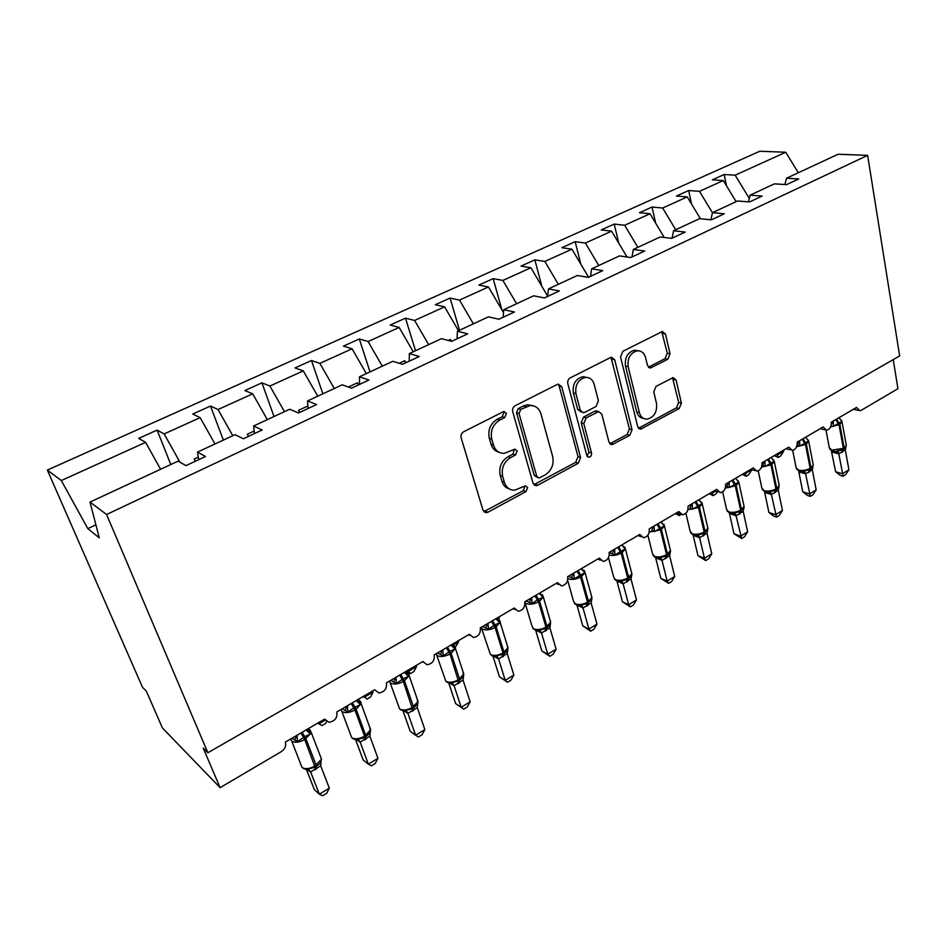 <?xml version="1.0" encoding="UTF-8"?>
<svg xmlns="http://www.w3.org/2000/svg" width="947" height="947" viewBox="0 0 947 947"><rect width="100%" height="100%" fill="white"/><g stroke="black" fill="none" stroke-linecap="round" stroke-linejoin="round"><path stroke-width="1.42" d="M506.456 413.389L504.005 411.554L503.082 411.827L463.651 431.761C461.438 433.17 460.597 435.182 461.118 437.798L483.053 510.291L486.237 512.706L487.883 512.244L525.976 491.6L527.668 487.539L525.478 485.835L514.588 490.191C509.593 490.155 506.207 487.551 504.42 482.354L502.691 476.412C501.141 468.327 503.757 462.065 510.528 457.602L515.476 455.01L517.18 450.902L514.872 449.138L504.301 453.341C499.033 453.4 495.435 450.689 493.541 445.197L491.753 439.112C490.167 430.849 492.819 424.516 499.708 420.089L504.727 417.544L506.456 413.389M498.974 452.216C495.092 451.222 492.452 448.582 491.067 444.297L489.291 438.224C487.693 429.985 490.333 423.664 497.211 419.261L502.23 416.716L503.958 412.584L503.508 411.661M486.237 512.706L483.799 511.64L523.478 490.593L524.91 485.929M509.332 488.912C505.71 487.906 503.248 485.397 501.957 481.36L500.217 475.441C498.667 467.38 501.271 461.118 508.042 456.679L512.978 454.087L514.339 449.233M667.753 359.292L670.026 353.776L665.504 334.113L662.367 331.509L622.901 351.266L620.557 356.912L637.722 426.73L640.634 429.145L679.153 408.559L681.39 403.126L676.087 380.067L673.139 377.581L656.046 386.364L653.761 391.88L656.508 403.422C657.301 411.921 654.199 417.154 647.215 419.13C643.285 419.201 640.669 417.023 639.367 412.596L628.157 366.69C627.269 358.238 630.264 352.947 637.165 350.816C641.415 350.639 644.232 352.947 645.629 357.729L647.464 365.435L650.542 367.981L667.753 359.292L665.019 358.664L667.292 353.16L661.74 331.663M106.573 514.505L867.641 155.367L838.095 154.243L786.543 178.214L798.759 178.947L786.59 184.629L774.433 183.848L750.107 195.165L762.146 196.065L749.574 201.948L737.595 200.977L712.452 212.661L724.313 213.773L711.315 219.846L699.525 218.674L673.542 230.76L685.19 232.074L671.743 238.36L660.166 236.975L633.283 249.475L644.718 251.014L630.797 257.525L619.445 255.915L591.626 268.853L602.801 270.617L588.383 277.364L577.303 275.506L548.479 288.906L559.393 290.93L544.454 297.926L533.646 295.807L503.78 309.693L514.387 311.989L498.891 319.234L488.403 316.843L457.437 331.237L467.7 333.829L451.624 341.346L441.48 338.659L409.353 353.598L419.249 356.498L402.558 364.311L392.792 361.304L359.422 376.811L368.928 380.043L351.574 388.163L342.222 384.813L307.55 400.936L316.606 404.523L298.565 412.963L289.664 409.246L253.618 426.008L262.189 429.974L243.403 438.769L235.01 434.661L197.497 452.11L205.523 456.49L185.967 465.64L178.119 461.118L90.012 502.076L106.573 514.505L207.867 752.747L203.238 748.118L220.095 787.667L281.354 751.61C285.035 749.018 286.361 745.845 285.343 742.105L324.655 719.081L328.834 722.253C334.871 721.377 337.534 717.944 336.824 711.943L374.681 689.759L378.859 692.967C384.541 692.056 387.063 688.694 386.412 682.894L422.883 661.515L427.026 664.747C432.412 663.8 434.791 660.521 434.188 654.886L469.357 634.277L473.464 637.544C478.555 636.562 480.827 633.354 480.271 627.897L514.197 608.01L518.258 611.277C523.087 610.294 525.242 607.145 524.733 601.842L557.487 582.642L561.488 585.921C566.069 584.926 568.129 581.837 567.655 576.676L599.309 558.126L603.239 561.429C607.607 560.423 609.572 557.404 609.146 552.373L639.734 534.439L643.593 537.742C647.748 536.736 649.63 533.788 649.24 528.876L678.833 511.534L682.609 514.837C686.575 513.842 688.374 510.942 688.031 506.148L716.666 489.362L720.359 492.677C724.147 491.671 725.876 488.83 725.568 484.154L753.303 467.901L756.902 471.215C760.524 470.221 762.193 467.439 761.921 462.846L788.78 447.114L792.296 450.417C795.764 449.434 797.374 446.7 797.137 442.213L823.168 426.955L826.601 430.269C829.927 429.299 831.478 426.612 831.265 422.22L856.514 407.423L859.852 410.726L861.344 410.24L897.934 388.696L893.234 359.611M867.641 155.367L899.65 355.93L207.867 752.747M561.737 386.755L558.363 384.139L557.167 384.494L515.18 405.718C513.049 407.068 512.232 409.045 512.706 411.625L533.054 483.278L536.156 485.693L537.659 485.266L578.25 463.261L580.606 457.579L561.737 386.755L559.156 386.021L558.067 384.174M570.224 377.889L610.413 357.587L611.478 357.256L614.745 359.872L632.063 429.784L629.767 435.336L611.975 444.664L609.004 442.237L601.795 414.088L598.682 411.59L586.157 417.887L583.79 423.581L591.52 453.009C591.757 455.306 590.892 456.714 588.927 457.235L586.82 455.543L567.821 383.665C567.383 381.12 568.188 379.202 570.224 377.889M786.543 178.214L784.862 184.523M750.107 195.165L748.473 201.865M712.452 212.661L710.877 219.811M673.542 230.76L672.074 238.218M633.283 249.475L632.004 256.957M591.626 268.853L590.549 276.358M548.479 288.906L547.626 296.435M503.78 309.693L503.165 317.233M457.437 331.237L457.058 338.801M409.353 353.598L409.246 361.174M359.422 376.811L359.611 384.399M307.55 400.936L308.059 408.524M253.618 426.008L254.459 433.596M726.444 185.719L724.171 174.508L712.357 179.835L723.307 180.546L699.478 191.341L712.44 212.755M736.115 201.664L723.307 180.546M691.535 204.007L688.658 190.525L676.466 196.017L687.238 196.893L662.663 208.032L675.72 229.742M700.449 218.769L687.238 196.893M655.644 223.113L652.021 207.038L639.45 212.708L650.021 213.75L624.653 225.256L637.864 247.345M664.261 237.472L650.021 213.75M618.746 243.119L614.212 224.072L601.238 229.932L611.596 231.163L585.388 243.048L598.776 265.527M627.021 256.992L611.596 231.163M580.807 264.13L575.172 241.674L561.772 247.712L571.917 249.156L544.833 261.431L558.363 284.313M588.608 277.258L571.917 249.156M541.838 286.29L534.854 259.845L521.004 266.083L530.888 267.741L502.893 280.43L516.588 303.738M547.662 296.139L530.888 267.741M501.839 309.728L493.174 278.631L478.862 285.083L488.474 286.965L459.508 300.092L473.37 323.827M503.544 312.64L488.474 286.965M459.52 330.266L450.085 298.056L435.265 304.733L444.593 306.852L414.597 320.441L428.636 344.637M458.514 330.74L444.593 306.852M415.532 350.721L405.494 318.156L390.152 325.058L399.149 327.449L368.087 341.524L382.304 366.181M413.247 351.787L399.149 327.449M370.017 371.887L359.327 338.967L343.441 346.117L352.083 348.78L319.885 363.364L334.279 388.507M366.359 373.592L352.083 348.78M322.868 393.81L311.492 360.523L295.038 367.933L303.289 370.893L269.895 386.021L284.467 411.661M317.742 396.189L303.289 370.893M274.014 416.526L261.917 382.86L244.847 390.555L252.683 393.822L218.023 409.53L232.784 435.703M267.326 419.639L252.683 393.822M223.362 440.083L210.494 406.05L192.774 414.028L200.148 417.627L164.151 433.939L157.107 430.104L138.712 438.39L145.589 442.356L61.306 480.543L47.35 470.079L142.524 687.333L146.311 691.121L162.41 727.935L220.095 787.667M214.981 443.977L200.148 417.627M197.497 452.11L198.704 459.686M160.599 469.262L145.589 442.356M749.302 198.42L735.168 175.171L724.171 174.508M688.658 190.525L699.478 191.341M652.021 207.038L662.663 208.032M614.212 224.072L624.653 225.256M575.172 241.674L585.388 243.048M534.854 259.845L544.833 261.431M493.174 278.631L502.893 280.43M450.085 298.056L459.508 300.092M405.494 318.156L414.597 320.441M359.327 338.967L368.087 341.524M311.492 360.523L319.885 363.364M261.917 382.86L269.895 386.021M210.494 406.05L218.023 409.53M798.309 172.745L785.75 152.242L735.168 175.171M785.75 152.242L759.766 151.248L47.35 470.079M451.506 341.322L450.405 339.417L448.203 340.447M405.955 362.713L404.795 360.712L399.255 363.293M358.712 384.813L357.54 382.766L348.413 387.027M307.882 405.955L298.53 410.323L299.726 412.418M254.175 431.027L247.321 434.235L248.528 436.366M179.954 462.172L164.151 433.939M198.29 457.117L194.147 459.058L195.366 461.236M170.803 464.515L157.107 430.104M90.012 502.076L99.257 537.825L87.822 528.627L61.306 480.543M95.896 524.804L87.822 528.627M358.286 385.015L357.54 382.766M405.494 362.938L404.795 360.712M450.926 341.157L450.405 339.417M533.812 484.71L575.681 462.349L578.025 456.691L559.156 386.021M520.755 409.4L519.039 413.519L536.748 476.341L538.938 478.046L545.034 475.015C551.556 470.635 554.113 464.504 552.693 456.584L540.926 413.839C539.068 408.169 535.434 405.399 530.048 405.553L520.755 409.4L518.234 408.595L516.517 412.714L519.039 413.519M537.387 477.454L534.238 475.382L516.517 412.714M532.51 405.636L527.503 404.76L523.431 405.967L525.964 406.748M518.234 408.595L523.431 405.967M609.785 443.752L627.115 434.519L629.412 428.979L611.004 357.35M598.267 411.649L594.823 411.176L583.553 417.094L581.186 422.776L588.916 452.133L591.52 453.009M587.069 456.17L588.916 452.133M594.183 384.34C592.704 379.569 589.78 377.261 585.4 377.415C578.084 379.581 574.936 385.015 575.942 393.703L580.286 410.24L583.47 412.774L584.725 412.395L596.042 406.476L598.397 400.806L594.183 384.34M586.785 377.403L582.772 376.717C575.468 378.883 572.331 384.293 573.337 392.958L575.942 393.703M581.494 412.17L577.682 409.459L573.337 392.958M648.411 367.211L665.019 358.664M638.16 350.769L634.466 350.201C627.577 352.32 624.582 357.599 625.482 366.027L628.157 366.69M643.487 418.361C640.077 417.947 637.816 415.769 636.704 411.827L625.482 366.027M638.491 428.257L676.442 407.826L678.679 402.404L672.5 377.723M307.195 730.587L309.728 731.191L310.58 733.984L304.709 736.671L297.394 741.738L292.268 738.506M306.402 769.509L315.091 767.2L304.721 739.595C299.11 742.519 294.742 743.016 291.617 741.087L290.658 739.003M329.307 788.105L326.656 793.314L322.702 795.752L319.364 794.202L329.307 788.105L320.69 765.851L310.628 771.912L319.364 794.202L314.357 789.656L306.449 769.52M310.699 772.077L307.503 769.591M297.394 741.738L297.027 735.263M306.059 729.971L310.58 733.984M316.405 766.419L320.181 763.128L321.507 759.115L311.338 732.789L304.721 739.595L300.933 732.966M308.047 768.905L310.628 771.912M321.057 761.08L320.69 765.851M317.92 723.023L318.926 723.839L318.488 722.691M326.597 721.507L325.661 723.425L322.004 725.568L318.926 723.839L325.212 720.158M363.115 696.53L364.169 697.312L373.035 692.103L372.621 690.967M373.035 692.103L370.526 697.051L366.998 699.135L363.755 696.163M406.819 670.926L407.908 671.648L416.491 666.617L416.1 665.492M416.491 666.617L413.922 671.541L410.501 673.554L407.518 670.523M410.501 673.554L406.737 670.973M453.329 645.014L458.537 641.959L458.17 640.835M458.537 641.959L455.341 647.203M357.327 701.396L359.576 701.916L360.499 704.615L354.912 707.149L347.798 712.085L342.601 709.007M356.072 739.678L364.027 737.749L364.595 736.21L354.947 710.001C349.514 712.819 345.193 713.34 341.962 711.54L340.873 709.575M377.948 758.31L375.225 763.495L371.402 765.839L368.359 764.182L377.948 758.31L369.875 736.221L360.168 742.069L368.359 764.182L363.127 759.908L355.575 739.583M356.794 739.714L360.203 742.223L356.628 739.714M347.798 712.085L347.431 705.728M356.131 700.626L360.499 704.615M369.176 733.889L365.897 736.648L370.419 731.711L369.685 727.107M357.777 739.027L360.168 742.069M370.324 731.486L369.875 736.221M405.647 673.258L407.636 673.696L408.607 676.3L403.28 678.703L396.367 683.509L391.111 680.573M400.901 709.99L403.967 710.913L412.347 708.687L403.351 681.485C398.095 684.208 393.798 684.728 390.472 683.059L389.276 681.201M424.86 729.569L422.066 734.742L418.385 737.003L415.615 735.239L424.86 729.569L417.284 707.658L407.932 713.292L415.615 735.239L410.169 731.226L402.972 710.735M404.547 710.937L407.956 713.446L403.967 710.913M396.367 683.509L396 677.271M404.393 672.346L408.607 676.3M417.461 704.177L413.602 707.942L417.876 703.159L417.201 698.993M405.718 710.226L407.932 713.292M417.816 702.958L417.284 707.658M452.24 646.114L453.98 646.481L455.01 649.003L449.932 651.264L443.196 655.951L437.893 653.146M447.114 682.325L450.156 683.166L458.407 680.976L450.026 653.975C444.936 656.614 440.686 657.159 437.265 655.596L435.963 653.844M455.578 703.538L461.213 707.302L470.138 701.834L467.285 706.971L463.734 709.161L455.578 703.538L448.724 682.905M463.734 709.161L461.213 707.302L454.063 685.699L449.565 683.083M470.138 701.834L463.036 680.1L454.063 685.699M443.196 655.951L442.841 649.82M450.938 645.073L455.01 649.003M459.638 680.23L463.438 676.312L463.059 671.849M451.968 682.444L454.015 685.533M463.639 675.436L463.036 680.1M497.199 619.918L498.714 620.214L499.791 622.653L493.884 625.411L488.38 629.364L483.041 626.689M493.813 656.247L502.395 654.495L502.999 652.992L495.068 627.435C490.132 629.992 485.918 630.536 482.425 629.092L481.029 627.447M499.436 676.785L505.236 680.325L513.866 675.045L510.954 680.159L507.521 682.278L499.436 676.785L492.913 656.058M507.521 682.278L505.236 680.325L498.548 658.899L493.553 656.188M513.866 675.045L507.201 653.489L498.548 658.899M488.38 629.364L488.036 623.339M495.849 618.758L499.791 622.653M504.064 653.501L507.876 648.861L507.201 653.489M496.607 655.62L498.489 658.745M507.876 648.861L507.332 645.629M497.944 618.841L499.247 618.083L498.903 616.971M498.584 619.302L499.247 618.083M540.607 594.609L541.909 594.846L543.033 597.202L537.387 599.83L532.013 603.689L526.639 601.132M534.806 629.802L537.825 630.513L545.354 628.654L545.981 627.151L538.547 601.818C533.765 604.281 529.586 604.849 526.023 603.499L524.898 602.612M541.814 650.944L547.78 654.259L556.114 649.157L553.155 654.259L549.828 656.295L541.814 650.944L535.623 630.11M549.828 656.295L547.78 654.259L541.506 633.022L536.014 630.217M556.114 649.157L549.876 627.778L541.506 633.022M532.013 603.689L531.681 597.758M539.222 593.343L543.033 597.202M549.935 624.961L550.574 623.481C550.692 624.452 549.485 625.872 546.952 627.707L550.574 623.481L550.1 620.297M539.719 629.719L541.447 632.856M550.598 623.185L549.876 627.778M582.547 570.141L583.66 570.331L584.82 572.615L574.166 578.877L568.768 576.439M576.439 604.861L579.457 605.512L586.88 603.665L587.519 602.174L580.57 577.066C575.918 579.446 571.787 580.026 568.153 578.771L567.892 578.641M582.796 625.955L588.904 629.068L596.965 624.132L593.958 629.199L590.739 631.176L582.796 625.955L576.924 605.038M590.739 631.176L588.904 629.068L583.021 607.998L576.995 605.074M596.965 624.132L591.117 602.931L583.021 607.998L579.457 605.512M574.166 578.877L573.846 573.053M581.138 568.78L584.82 572.615M588.442 602.73L591.899 598.374L591.117 602.931M581.375 604.695L582.973 607.844M591.899 598.374L591.437 595.781M623.079 546.478L624.014 546.632L625.209 548.846L614.923 554.906L609.489 552.575M616.698 580.748L619.717 581.328L627.032 579.505L627.695 578.025L621.185 553.131C616.959 555.333 612.993 555.96 609.288 555.025M622.439 601.783L628.678 604.695L636.479 599.925L633.425 604.967L630.323 606.873L622.439 601.783L616.923 580.985L623.126 583.802L619.717 581.328M630.323 606.873L628.678 604.695L623.126 583.802M636.479 599.925L631.01 578.901L623.173 583.802M614.923 554.906L614.591 549.177M621.646 545.046L625.209 548.846M628.548 578.605L631.85 574.379L631.01 578.901M621.67 580.487L623.126 583.648M662.284 523.596L664.297 525.845L654.33 531.717L651.773 530.332L653.501 526.378M668.629 583.352L667.173 581.115L674.726 576.486L671.636 581.505L668.629 583.352L660.817 578.38L667.173 581.115L662.024 560.399L655.703 557.807L658.662 557.937L665.883 556.138L666.558 554.658L660.461 529.977L649.263 532.048M660.817 578.38L655.608 557.605M674.726 576.486L669.612 555.652L662.024 560.399M654.33 531.717L654.01 526.082M660.84 522.081L664.297 525.845M667.351 555.25L670.5 551.154L669.612 555.652M660.639 557.073L661.989 560.245M700.224 501.425L702.118 503.591L692.47 509.273L689.925 507.935L691.665 504.017M693.358 534.806L696.365 535.292L703.479 533.504L704.177 532.048L698.484 507.58L687.924 509.735M697.975 555.711L704.45 558.28L711.765 553.794L708.652 558.789L705.728 560.577L697.975 555.711L693.109 535.114M705.728 560.577L704.45 558.28L699.632 537.742L693.145 535.268M711.765 553.794L706.983 533.137L699.632 537.742M692.47 509.273L692.162 503.721M698.768 499.85L702.118 503.591M698.377 534.416L699.596 537.588M707.918 528.675L706.983 533.137M681.059 514.517L679.236 515.594L677.898 513.12M679.236 515.594L675.341 513.582M736.967 479.963L738.743 482.035L729.403 487.539L726.87 486.237L728.61 482.366M729.888 512.931L732.883 513.357L739.903 511.593L740.613 510.137L735.298 485.894L725.319 488.084M733.984 533.753L740.566 536.156L747.657 531.812L744.508 536.771L741.679 538.5L733.984 533.753L729.439 513.333M741.679 538.5L736.068 515.784L729.474 513.487M747.657 531.812L743.182 511.321L736.068 515.784M729.403 487.539L729.095 482.082M735.499 478.33L738.743 482.035M734.919 512.457L736.032 515.642M744.153 506.905L743.182 511.321M710.724 492.854L712.026 493.292L711.777 492.227M717.317 491.659L715.837 494.074L713.174 495.648L712.026 493.292L715.719 491.126M713.174 495.648L709.267 493.707M772.551 459.153L774.232 461.153L765.188 466.48L762.655 465.226L764.407 461.39M765.271 491.718L768.277 492.097L775.202 490.357L775.913 488.912L770.965 464.87L761.53 467.084M768.905 512.457L775.569 514.706L782.447 510.504L779.263 515.428L776.528 517.109L773.865 516.21L768.905 512.457L764.643 492.215M776.528 517.109L771.367 494.523L764.679 492.369M782.447 510.504L778.268 490.191L771.367 494.523M765.188 466.48L764.88 461.118M771.083 457.484L774.232 461.153M770.325 491.185L771.332 494.37M778.99 486.995L778.268 490.191M743.809 473.464L745.123 473.879L751.527 469.57M751.634 470.055L748.734 474.743L746.141 476.27L744.898 472.825M746.141 476.27L742.223 474.388M807.033 438.994L808.631 440.911L799.86 446.084L797.35 444.853L799.09 441.065M800.558 471.357L809.413 469.771L810.147 468.327L805.53 444.51L796.605 446.7M802.76 491.813L809.519 493.908L816.184 489.824L812.988 494.725L810.324 496.358L807.625 495.506L802.76 491.813L798.794 471.736M810.324 496.358L805.601 473.891L798.818 471.89M816.184 489.824L812.289 469.688L805.601 473.891M799.86 446.084L799.564 440.793M805.577 437.265L808.631 440.911M804.654 470.564L805.566 473.749M812.881 466.895L812.289 469.688M775.96 454.619L777.298 455.01L783.619 451.293L783.418 450.251M783.619 451.293L780.695 455.957L778.174 457.437L777.085 453.968M778.174 457.437L774.267 455.614M840.486 419.426L842.001 421.285L833.49 426.292L833.194 421.084M832.875 451.21L835.858 451.506L842.605 449.801L843.351 448.369L839.042 424.753L830.602 426.919M835.621 471.772L842.451 473.737L848.914 469.771L845.695 474.636L843.126 476.223L840.391 475.43L835.621 471.772L831.324 450.63M843.126 476.223L838.805 453.885L831.951 452.027M848.914 469.771L845.292 449.813L838.805 453.885M839.03 417.663L842.072 421.841L839.835 424.292L839.042 424.753L835.728 419.604M837.953 450.559L838.77 453.743M845.967 446.901L845.292 449.813M497.211 419.261L499.708 420.089M489.291 438.224L491.753 439.112M491.067 444.297L493.541 445.197M512.978 454.087L515.476 455.01M508.042 456.679L510.528 457.602M500.217 475.441L502.691 476.412M501.957 481.36L504.42 482.354M523.478 490.593L525.976 491.6M485.456 511.167L487.883 512.244M502.23 416.716L504.727 417.544M578.025 456.691L580.606 457.579M575.681 462.349L578.25 463.261M535.15 484.284L537.659 485.266M534.238 475.382L536.748 476.341M612.07 359.221L614.745 359.872M629.412 428.979L632.063 429.784M627.115 434.519L629.767 435.336M610.649 443.421L613.277 444.273M594.823 411.176L597.45 411.957M583.553 417.094L586.157 417.887M581.186 422.776L583.79 423.581M577.682 409.459L580.286 410.24M648.908 366.998L651.607 367.649M636.704 411.827L639.367 412.596M673.364 379.404L676.087 380.067M678.679 402.404L681.39 403.126M676.442 407.826L679.153 408.559M639.201 427.973L641.865 428.778M662.758 333.545L665.504 334.113M667.292 353.16L670.026 353.776M291.806 741.229L301.998 767.425C305.123 769.426 309.468 768.964 315.008 766.028L321.507 759.115M309.906 729.758L311.338 732.789L308.284 728.669M315.209 767.141L316.322 766.478L316.215 765.294L305.952 738.873L302.164 732.256M294.789 739.962L296.387 735.641M307.065 729.379L308.781 732.22M310.663 772.065L307.254 769.556M314.854 767.354L315.28 769.793M316.049 766.632L316.487 769.059M351.207 703.514L354.947 710.001L356.131 709.303L352.391 702.828M341.891 711.481L351.692 737.666C354.924 739.536 359.221 739.051 364.595 736.21L370.656 729.782L361.127 703.668L356.131 709.303L365.755 735.511L365.791 736.707L364.737 737.334L365.791 736.707M359.824 700.792L361.127 703.668C361.269 702.201 360.215 700.827 357.978 699.549M345.193 710.368L346.815 706.095M356.972 700.141L358.901 702.994M364.335 737.583L364.642 740.033M365.483 736.884L365.814 739.335M399.646 675.128L403.351 681.485L404.487 680.81L400.782 674.465M390.164 682.811L399.61 708.972C402.937 710.712 407.186 710.214 412.383 707.48L418.065 701.49L409.128 675.578L404.487 680.81L413.508 706.793L412.49 708.605L413.484 708.013M407.944 672.867L409.128 675.578C409.329 674.181 408.24 672.82 405.872 671.482M393.763 681.84L395.408 677.614M405.067 671.956L407.186 674.82M412.04 708.877L412.241 711.351M413.152 708.214L413.365 710.676M446.357 647.76L450.026 653.975L451.127 653.335L447.458 647.121M436.721 655.17L445.824 681.295C449.233 682.917 453.459 682.408 458.49 679.757L463.817 674.169L455.436 648.47L451.127 653.335L459.579 679.106L458.549 680.893L459.496 680.325M454.371 645.937L455.436 648.47C455.72 647.132 454.607 645.771 452.086 644.398M440.592 654.341L442.261 650.163M451.506 644.848L453.755 647.641M454.027 685.687L450.618 683.189M458.052 681.177L458.17 683.675M459.129 680.55L459.248 683.024M491.434 621.35L495.068 627.435L496.121 626.819L492.499 620.723M481.644 628.512L490.451 654.578C493.932 656.093 498.122 655.561 502.999 652.992L507.994 647.784L500.134 622.297L496.121 626.819L504.041 652.365L503.011 654.14M499.187 619.93L500.134 622.297C500.478 621.007 499.341 619.658 496.702 618.261M485.787 627.802L487.468 623.671M496.512 618.841L498.69 621.41M498.501 658.899L495.08 656.389M502.49 654.448L502.502 656.958M503.508 653.844L503.544 656.33M534.96 595.841L538.547 601.818L539.577 601.215L535.978 595.249M525.04 602.777L531.954 626.003L533.54 628.761C537.103 630.169 541.246 629.637 545.981 627.151L550.681 622.274L543.318 597.012L539.577 601.215L546.999 626.547L545.957 628.299M542.465 594.799L543.318 597.012L539.79 593.011M529.432 602.174L531.125 598.09M539.991 593.698L542.086 596.089M541.459 633.01L538.026 630.513M545.401 628.619L545.318 631.152M546.383 628.05L546.336 630.536M577.007 571.207L580.57 577.066L581.553 576.474L578.001 570.627M567.644 580.333L573.491 601.073L575.196 603.819C578.818 605.133 582.926 604.588 587.519 602.174L591.946 597.616L585.045 572.568L581.553 576.474L588.501 601.594L587.46 603.322M584.299 570.508L585.045 572.568L581.671 568.685M571.597 577.421L573.302 573.373M581.991 569.384L584.003 571.609M586.868 603.665L586.714 606.198M587.815 603.109L587.685 605.618M617.657 547.378L621.185 553.131L622.143 552.563L618.616 546.821M608.495 557.605L613.644 576.983L615.479 579.694C619.16 580.913 623.233 580.357 627.695 578.025L631.85 573.752L631.412 572.071M624.736 547.023L625.411 548.917L622.143 552.563L628.642 577.457L627.589 579.173M612.354 553.486L614.07 549.485M622.605 545.863L624.523 547.946M626.985 579.528L626.736 582.074M627.885 579.008L627.683 581.505M656.981 524.342L660.461 529.977L661.397 529.432L657.905 523.798M647.866 535.209L652.507 553.675L654.448 556.351C658.189 557.487 662.213 556.919 666.558 554.658L670.476 550.645L670.109 549.106M663.871 524.283L664.451 526.035L661.397 529.432L667.469 554.113L666.428 555.806M661.894 523.099L663.717 525.064M661.977 560.399L658.662 557.937M665.788 556.185L665.469 558.73M666.652 555.676L666.392 558.185M695.027 502.04L698.484 507.58L699.383 507.047L695.927 501.519M685.888 513.286L690.114 531.125L692.186 533.753C695.962 534.806 699.963 534.238 704.177 532.048L707.883 528.272L707.563 526.863M701.739 502.265L702.248 503.875L699.383 507.047L705.065 531.504L704.012 533.197M699.916 501.046L701.644 502.916M699.584 537.742L696.365 535.292M703.361 533.575L702.97 536.132M704.189 533.09L703.858 535.6M731.877 480.449L735.298 485.894L736.162 485.373L732.753 479.94M722.656 491.848L726.55 509.285L728.728 511.877C732.552 512.848 736.506 512.268 740.613 510.137L744.117 506.586L743.833 505.296M737.831 480.437L738.849 482.402L736.162 485.373L741.465 509.616L740.424 511.285M736.742 479.691L738.376 481.478M736.02 515.795L732.883 513.357M729.533 513.523L729.462 512.848M739.749 511.676L739.299 514.245M740.542 511.214L740.152 513.724M767.579 459.532L770.965 464.87L771.805 464.373L768.419 459.046M758.227 470.896L761.862 488.131L764.146 490.664C768.005 491.564 771.923 490.972 775.913 488.912L779.239 485.574L779.002 484.391M773.498 459.828L774.326 461.591L771.805 464.373L776.753 488.403L775.7 490.061L776.327 489.682M772.409 458.987L773.971 460.716M771.32 494.523L768.277 492.097M764.738 492.404L764.643 491.517M775.013 490.463L774.492 493.02M775.782 490.013L775.333 492.523M802.18 439.254L805.53 444.51L806.347 444.025L802.997 438.781M792.675 450.381L796.096 467.617L798.487 470.103C802.369 470.931 806.264 470.339 810.147 468.327L813.295 465.178L813.094 464.101M808.075 439.858L808.714 441.42L806.347 444.025L810.952 467.842L809.436 471.973M806.974 438.911L808.478 440.627M805.542 473.902L802.583 471.499M798.877 471.926L798.759 470.872M809.2 469.89L808.631 472.458M826.044 430.258L829.3 447.73L831.786 450.145L843.351 448.369L846.334 445.398L846.156 444.415M841.788 420.717L846.334 445.398L843.848 449.067M842.522 452.027L844.132 447.895L839.835 424.292L836.521 419.13M831.277 424.741L832.733 421.356M838.746 453.897L835.858 451.506M832.011 452.062L831.857 450.879M842.368 449.932L841.741 452.5M422.433 661.775L423.202 662.284M468.623 634.715L469.89 635.449M513.191 608.601L514.943 609.525M556.209 583.388L558.422 584.453M597.77 559.038L600.41 560.186M637.947 535.493L640.989 536.7M676.809 512.718L680.218 513.961M714.417 490.688L718.157 491.943M750.817 469.357L754.877 470.6M786.093 448.689L790.437 449.896M820.291 428.648L824.884 429.831M853.436 409.222L858.278 410.359M533.93 484.828L536.156 485.693M527.503 404.76L530.048 405.553M610.105 444.06L611.975 444.664M596.054 410.809L598.682 411.59M587.542 456.762L588.927 457.235M582.772 376.717L585.4 377.415M648.861 367.578L650.542 367.981M634.466 350.201L637.165 350.816M638.882 428.624L640.634 429.145M303.289 768.419L305.893 769.39M314.451 767.567L315.102 767.2M315.197 767.153L316.322 766.478M352.982 738.672L355.456 739.548M364.027 737.749L364.619 737.405M416.798 705.195L417.461 704.189M459.615 680.254L463.45 676.276M462.74 677.519L463.438 676.312M491.718 655.608L493.813 656.235M504.041 653.525C506.609 651.643 507.864 650.269 507.793 649.393L507.095 650.79M502.999 654.152L503.911 653.608M533.706 629.151L532.865 628.299M545.934 628.311L546.81 627.79M588.418 602.754L591.899 598.445L591.33 599.996M575.421 604.304L574.284 603.215M587.436 603.346L588.265 602.848M628.524 578.629C631.176 576.687 632.288 575.054 631.85 573.752L625.411 548.917L622.25 545.188M615.763 580.274L614.354 578.96M627.577 579.197L628.358 578.724M631.365 575.859L631.827 574.758M667.315 555.273C669.801 553.486 670.855 551.935 670.476 550.645L664.451 526.035L661.515 522.448M654.791 557.014L653.122 555.51M666.404 555.83L667.15 555.38M670.097 552.48L670.44 551.687M704.876 532.676L707.883 528.272L702.248 503.875L699.525 500.442M692.565 534.487L690.659 532.806M704 533.208L704.71 532.782M741.264 510.788L744.117 506.586L738.849 482.402L736.34 479.135M729.154 512.647L727.024 510.824M740.4 511.309L741.087 510.895M776.516 489.575L779.239 485.574L774.326 461.591L772.03 458.478M764.596 491.481L762.276 489.54M799.588 471.156L800.606 471.357M810.691 469.014L813.295 465.178L808.714 441.42L806.619 438.473M798.972 470.955L796.451 468.907M809.886 469.499L810.502 469.12M832.295 451.044L829.608 448.902M843.067 449.529L843.659 449.174"/></g></svg>
